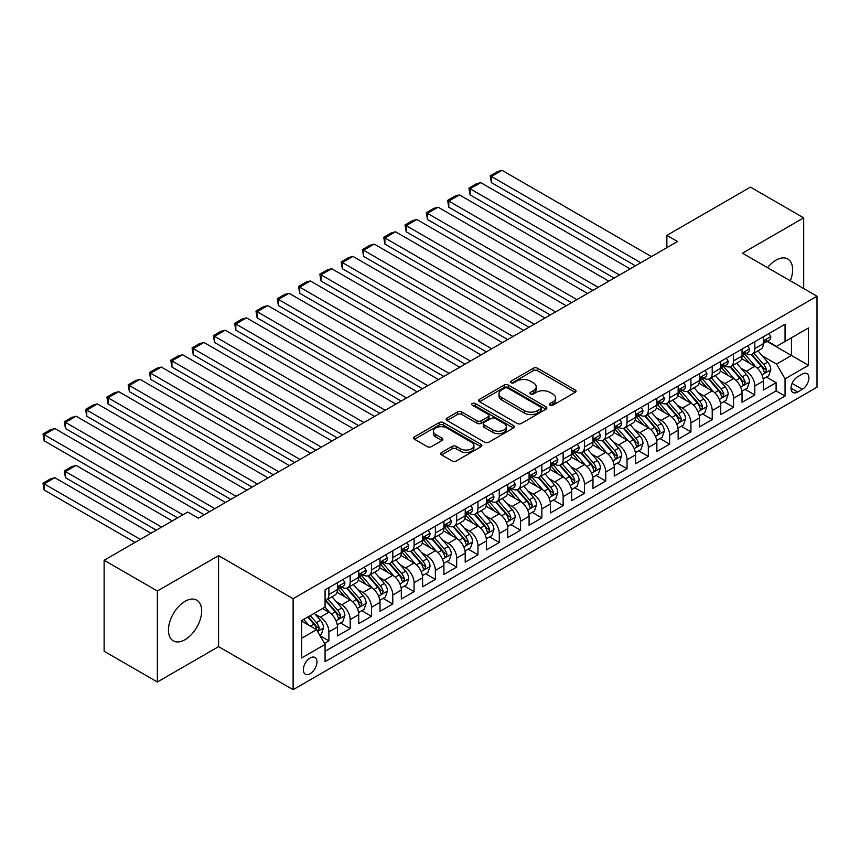 <?xml version="1.0" encoding="UTF-8"?>
<svg xmlns="http://www.w3.org/2000/svg" width="860" height="860" viewBox="0 0 860 860"><rect width="100%" height="100%" fill="white"/><g stroke="black" fill="none" stroke-linecap="round" stroke-linejoin="round"><path stroke-width="1.29" d="M550.013 405.2A2.064 1.193 0 0 0 552.937 405.2L575.146 392.375A2.956 1.709 0 0 0 576.007 391.171A2.956 1.709 0 0 0 575.146 389.967L537.521 368.241A2.956 1.709 0 0 0 533.34 368.241L511.13 381.066A2.064 1.193 0 0 0 510.517 381.904A2.064 1.193 0 0 0 511.13 382.754A2.064 1.193 0 0 0 514.054 382.754L516.924 381.087A9.46 5.461 0 0 1 530.308 381.087L533.447 382.904A9.46 5.461 0 0 1 536.21 386.763A9.46 5.461 0 0 1 533.447 390.623L530.566 392.289A2.064 1.193 0 0 0 529.964 393.127A2.064 1.193 0 0 0 530.566 393.977A2.064 1.193 0 0 0 533.49 393.977L536.371 392.31A9.46 5.461 0 0 1 549.744 392.31L552.883 394.127A9.46 5.461 0 0 1 555.657 397.987A9.46 5.461 0 0 1 552.883 401.846L550.013 403.512A2.064 1.193 0 0 0 549.4 404.35A2.064 1.193 0 0 0 550.013 405.2L550.013 403.512M185.04 639.689A23.489 13.566 120 0 0 200.391 618.996A23.489 13.566 120 0 0 196.79 600.172A23.489 13.566 120 0 0 185.04 601.333A23.489 13.566 120 0 0 169.7 622.027A23.489 13.566 120 0 0 173.301 640.861A23.489 13.566 120 0 0 185.04 639.689M790.308 280.822A23.489 13.566 120 0 0 787.749 258.978A23.489 13.566 120 0 0 776.01 260.139A23.489 13.566 120 0 0 767.561 267.686M310.159 673.692A9.643 5.568 120 0 0 316.458 665.199A9.643 5.568 120 0 0 314.975 657.47A9.643 5.568 120 0 0 310.159 657.954A9.643 5.568 120 0 0 303.86 666.446A9.643 5.568 120 0 0 305.343 674.165A9.643 5.568 120 0 0 310.159 673.692M441.578 452.478A2.956 1.709 0 0 0 440.707 453.682A2.956 1.709 0 0 0 441.578 454.886L452.134 460.981A2.956 1.709 0 0 0 456.305 460.981L480.976 446.748A2.956 1.709 0 0 0 481.837 445.534A2.956 1.709 0 0 0 480.976 444.33L443.351 422.604A2.956 1.709 0 0 0 439.17 422.604L414.498 436.848A2.956 1.709 0 0 0 413.638 438.052A2.956 1.709 0 0 0 414.498 439.267L427.259 446.619A2.956 1.709 0 0 0 431.43 446.619L441.986 440.524A2.956 1.709 0 0 0 442.857 439.32A2.956 1.709 0 0 0 441.986 438.116L435.665 434.461A7.912 4.569 0 0 1 433.354 431.236A7.912 4.569 0 0 1 438.235 427.022A7.912 4.569 0 0 1 446.856 428.011L471.624 442.309A7.912 4.569 0 0 1 473.935 445.534A7.912 4.569 0 0 1 469.055 449.758A7.912 4.569 0 0 1 460.433 448.769L456.305 446.383A2.956 1.709 0 0 0 452.134 446.383L441.578 452.478L441.578 454.886M218.58 555.657L157.358 591.003L104.124 560.268L104.124 651.246L157.358 681.991L218.58 646.645L293.12 689.677L293.12 598.689L218.58 555.657L218.58 646.645M803.692 288.541L803.692 217.849L742.459 253.195L817 296.227L293.12 598.689M803.692 217.849L750.447 187.114L666.865 235.371L666.865 247.658M104.124 560.268L187.706 512.012L198.359 518.15L677.508 241.52L666.865 235.371M517.139 423.453A2.956 1.709 0 0 0 521.321 423.453L545.982 409.209A2.956 1.709 0 0 0 546.852 408.005A2.956 1.709 0 0 0 545.982 406.801L508.357 385.076A2.956 1.709 0 0 0 504.175 385.076L479.514 399.319A2.956 1.709 0 0 0 478.644 400.523A2.956 1.709 0 0 0 479.514 401.727L517.139 423.453M473.129 405.651A2.064 1.193 0 0 1 475.225 405.941L475.225 403.48L513.485 425.56A2.956 1.709 0 0 1 514.344 426.775A2.956 1.709 0 0 1 513.485 427.979L488.813 442.223A2.956 1.709 0 0 1 484.631 442.223L447.006 420.497L447.006 418.078A2.956 1.709 0 0 0 446.146 419.293A2.956 1.709 0 0 0 447.006 420.497M447.006 418.078L457.563 411.983A2.956 1.709 0 0 1 461.745 411.983L476.999 420.798A2.956 1.709 0 0 0 481.181 420.798L488.19 416.756A2.956 1.709 0 0 0 489.05 415.552A2.956 1.709 0 0 0 488.19 414.337L472.301 405.167A2.064 1.193 0 0 1 471.699 404.329A2.064 1.193 0 0 1 472.968 403.222A2.064 1.193 0 0 1 475.225 403.48M324.478 643.409L328.896 640.861L320.06 635.755M315.029 614.04L320.382 617.136A12.051 6.955 60 0 1 328.896 631.885L337.421 626.972L337.421 635.938L350.192 628.563L340.506 622.973M336.325 601.753L341.678 604.838A12.051 6.955 60 0 1 350.192 619.587L358.717 614.674L358.717 623.65L371.488 616.276L361.802 610.675M357.62 589.455L362.974 592.54A12.051 6.955 60 0 1 371.488 607.3L380.012 602.376L380.012 611.353L392.784 603.978L383.098 598.377M378.916 577.157L384.269 580.242A12.051 6.955 60 0 1 392.784 595.002L401.308 590.078L401.308 599.054L414.079 591.68L404.394 586.09M400.212 564.859L405.565 567.955A12.051 6.955 60 0 1 414.079 582.704L422.604 577.791L422.604 586.767L435.375 579.382L425.689 573.792M421.507 552.571L426.861 555.657A12.051 6.955 60 0 1 435.375 570.406L443.9 565.493L443.9 574.469L456.671 567.095L446.985 561.494M442.803 540.274L448.157 543.359A12.051 6.955 60 0 1 456.671 558.118L465.195 553.195L465.195 562.171L477.966 554.797L468.281 549.196M464.099 527.976L469.452 531.061A12.051 6.955 60 0 1 477.966 545.821L486.491 540.897L486.491 549.873L499.262 542.499L489.577 536.909M485.395 515.688L490.748 518.774A12.051 6.955 60 0 1 499.262 533.523L507.787 528.61L507.787 537.586L520.558 530.201L510.872 524.611M506.69 503.39L512.044 506.475A12.051 6.955 60 0 1 520.558 521.225L529.083 516.312L529.083 525.288L541.854 517.913L532.168 512.313M527.986 491.092L533.34 494.177A12.051 6.955 60 0 1 541.854 508.937L550.379 504.014L550.379 512.99L563.149 505.615L553.464 500.025M549.293 478.794L554.635 481.89A12.051 6.955 60 0 1 563.149 496.639L571.674 491.726L571.674 500.692L584.445 493.317L574.759 487.727M570.588 466.507L575.931 469.592A12.051 6.955 60 0 1 584.445 484.341L592.97 479.428L592.97 488.405L605.741 481.019L596.055 475.429M591.884 454.209L597.227 457.294A12.051 6.955 60 0 1 605.741 472.054L614.266 467.13L614.266 476.107L627.037 468.732L617.351 463.131M613.18 441.911L618.523 444.996A12.051 6.955 60 0 1 627.037 459.756L635.562 454.832L635.562 463.809L648.332 456.434L638.647 450.844M634.476 429.613L639.818 432.709A12.051 6.955 60 0 1 648.332 447.458L656.857 442.545L656.857 451.521L669.628 444.136L659.942 438.546M655.771 417.326L661.114 420.411A12.051 6.955 60 0 1 669.628 435.16L678.153 430.247L678.153 439.223L690.924 431.849L681.238 426.248M677.067 405.028L682.41 408.113A12.051 6.955 60 0 1 690.924 422.873L699.449 417.949L699.449 426.925L712.22 419.551L702.534 413.95M698.363 392.73L703.706 395.815A12.051 6.955 60 0 1 712.22 410.575L720.745 405.651L720.745 414.627L733.515 407.253L723.83 401.663M719.659 380.442L725.001 383.528A12.051 6.955 60 0 1 733.515 398.277L742.04 393.364L742.04 402.34L754.811 394.955L754.811 385.979A12.051 6.955 -120 0 0 746.297 371.23L740.954 368.144M745.125 389.365L754.811 394.955M337.421 626.972A12.051 6.955 -120 0 0 328.896 612.212L322.511 608.525M358.717 614.674A12.051 6.955 -120 0 0 350.192 599.914L337.023 592.314M380.012 602.376A12.051 6.955 -120 0 0 371.488 587.627L358.319 580.016M401.308 590.078A12.051 6.955 -120 0 0 392.784 575.329L379.615 567.729M422.604 577.791A12.051 6.955 -120 0 0 414.079 563.031L400.91 555.431M443.9 565.493A12.051 6.955 -120 0 0 435.375 550.733L422.206 543.133M465.195 553.195A12.051 6.955 -120 0 0 456.671 538.446L443.502 530.835M486.491 540.897A12.051 6.955 -120 0 0 477.966 526.148L464.798 518.548M507.787 528.61A12.051 6.955 -120 0 0 499.262 513.85L486.094 506.25M529.083 516.312A12.051 6.955 -120 0 0 520.558 501.563L507.389 493.952M550.379 504.014A12.051 6.955 -120 0 0 541.854 489.265L528.685 481.654M571.674 491.726A12.051 6.955 -120 0 0 563.149 476.967L549.981 469.366M592.97 479.428A12.051 6.955 -120 0 0 584.445 464.669L571.276 457.068M614.266 467.13A12.051 6.955 -120 0 0 605.741 452.381L592.572 444.77M635.562 454.832A12.051 6.955 -120 0 0 627.037 440.083L613.868 432.483M656.857 442.545A12.051 6.955 -120 0 0 648.332 427.785L635.164 420.185M678.153 430.247A12.051 6.955 -120 0 0 669.628 415.487L656.459 407.887M699.449 417.949A12.051 6.955 -120 0 0 690.924 403.2L677.755 395.589M720.745 405.651A12.051 6.955 -120 0 0 712.22 390.902L699.051 383.302M742.04 393.364A12.051 6.955 -120 0 0 733.515 378.604L720.347 371.004M802.305 374.057L797.618 376.766A9.331 5.386 120 0 0 791.522 384.99A9.331 5.386 120 0 0 792.952 392.472A9.331 5.386 120 0 0 797.618 392.01L802.305 389.3A9.331 5.386 120 0 0 808.4 381.077A9.331 5.386 120 0 0 806.97 373.595A9.331 5.386 120 0 0 802.305 374.057M293.12 689.677L817 387.215L817 296.227M301.634 638.281L316.544 629.67L325.069 644.43L325.069 661.641L785.051 396.062L785.051 378.851L776.537 364.102L762.25 355.846M325.069 644.43L301.634 657.954L301.634 620.576L325.069 607.053L325.069 589.831L785.051 324.263L785.051 341.474L808.486 327.95L808.486 365.328L785.051 378.851M341.56 587.068L341.678 587.133A12.051 6.955 60 0 0 347.698 587.724L356.212 582.811A12.051 6.955 -120 0 0 358.717 577.296L358.717 570.406M362.856 574.77L362.974 574.835A12.051 6.955 60 0 0 368.994 575.437L377.508 570.513A12.051 6.955 -120 0 0 380.012 564.999L380.012 558.118M384.151 562.472L384.269 562.537A12.051 6.955 60 0 0 390.289 563.139L398.803 558.215A12.051 6.955 -120 0 0 401.308 552.7L401.308 545.821M405.447 550.185L405.565 550.25A12.051 6.955 60 0 0 411.585 550.841L420.11 545.928A12.051 6.955 -120 0 0 422.604 540.413L422.604 533.523M426.743 537.887L426.861 537.952A12.051 6.955 60 0 0 432.881 538.543L441.406 533.63A12.051 6.955 -120 0 0 443.9 528.115L443.9 521.225M448.038 525.589L448.157 525.654A12.051 6.955 60 0 0 454.177 526.255L462.702 521.332A12.051 6.955 -120 0 0 465.195 515.817L465.195 508.937M469.334 513.291L469.452 513.356A12.051 6.955 60 0 0 475.472 513.957L483.997 509.034A12.051 6.955 -120 0 0 486.491 503.519L486.491 496.639M490.63 501.004L490.748 501.068A12.051 6.955 60 0 0 496.768 501.659L505.293 496.747A12.051 6.955 -120 0 0 507.787 491.232L507.787 484.341M511.926 488.706L512.044 488.77A12.051 6.955 60 0 0 518.064 489.372L526.589 484.449A12.051 6.955 -120 0 0 529.083 478.934L529.083 472.043M533.232 476.408L533.34 476.472A12.051 6.955 60 0 0 539.36 477.074L547.885 472.151A12.051 6.955 -120 0 0 550.379 466.636L550.379 459.756M554.528 464.12L554.635 464.185A12.051 6.955 60 0 0 560.655 464.776L569.18 459.863A12.051 6.955 -120 0 0 571.674 454.349L571.674 447.458M575.824 451.822L575.931 451.887A12.051 6.955 60 0 0 581.951 452.478L590.476 447.565A12.051 6.955 -120 0 0 592.97 442.051L592.97 435.16M597.12 439.524L597.227 439.589A12.051 6.955 60 0 0 603.247 440.191L611.772 435.267A12.051 6.955 -120 0 0 614.266 429.753L614.266 422.873M618.415 427.226L618.523 427.291A12.051 6.955 60 0 0 624.543 427.893L633.067 422.969A12.051 6.955 -120 0 0 635.562 417.455L635.562 410.575M639.711 414.939L639.818 415.004A12.051 6.955 60 0 0 645.838 415.595L654.363 410.682A12.051 6.955 -120 0 0 656.857 405.167L656.857 398.277M661.007 402.641L661.114 402.706A12.051 6.955 60 0 0 667.134 403.297L675.659 398.384A12.051 6.955 -120 0 0 678.153 392.869L678.153 385.979M682.303 390.343L682.41 390.408A12.051 6.955 60 0 0 688.43 391.01L696.955 386.086A12.051 6.955 -120 0 0 699.449 380.571L699.449 373.691M703.598 378.045L703.706 378.11A12.051 6.955 60 0 0 709.726 378.712L718.25 373.788A12.051 6.955 -120 0 0 720.745 368.273L720.745 361.394M724.894 365.758L725.001 365.822A12.051 6.955 60 0 0 731.021 366.414L739.546 361.501A12.051 6.955 -120 0 0 742.04 355.986L742.04 349.096M325.069 651.31L776.107 390.902L776.107 382.668L763.336 390.042L763.336 381.066A12.051 6.955 -120 0 0 754.811 366.306L741.642 358.706M746.19 353.46L746.297 353.524A12.051 6.955 -120 0 0 752.317 354.116A12.051 6.955 -120 0 0 754.811 348.601L754.811 341.721M752.317 354.116L760.842 349.203A12.051 6.955 -120 0 0 763.336 343.688L763.336 336.798M328.896 587.627L328.896 594.507A12.051 6.955 60 0 1 326.402 600.022A12.051 6.955 60 0 1 325.069 600.506M326.402 600.022L334.916 595.109A12.051 6.955 -120 0 0 337.421 589.595L337.421 582.704M350.192 575.329L350.192 582.209A12.051 6.955 60 0 1 347.698 587.724M371.488 563.031L371.488 569.922A12.051 6.955 60 0 1 368.994 575.437M392.784 550.733L392.784 557.624A12.051 6.955 60 0 1 390.289 563.139M414.079 538.446L414.079 545.326A12.051 6.955 60 0 1 411.585 550.841M435.375 526.148L435.375 533.028A12.051 6.955 60 0 1 432.881 538.543M456.671 513.85L456.671 520.741A12.051 6.955 60 0 1 454.177 526.255M477.966 501.552L477.966 508.443A12.051 6.955 60 0 1 475.472 513.957M499.262 489.265L499.262 496.145A12.051 6.955 60 0 1 496.768 501.659M520.558 476.967L520.558 483.847A12.051 6.955 60 0 1 518.064 489.372M541.854 464.669L541.854 471.56A12.051 6.955 60 0 1 539.36 477.074M563.149 452.381L563.149 459.262A12.051 6.955 60 0 1 560.655 464.776M584.445 440.083L584.445 446.963A12.051 6.955 60 0 1 581.951 452.478M605.741 427.785L605.741 434.676A12.051 6.955 60 0 1 603.247 440.191M627.037 415.487L627.037 422.378A12.051 6.955 60 0 1 624.543 427.893M648.332 403.2L648.332 410.08A12.051 6.955 60 0 1 645.838 415.595M669.628 390.902L669.628 397.782A12.051 6.955 60 0 1 667.134 403.297M690.924 378.604L690.924 385.495A12.051 6.955 60 0 1 688.43 391.01M712.22 366.306L712.22 373.197A12.051 6.955 60 0 1 709.726 378.712M733.515 354.019L733.515 360.899A12.051 6.955 60 0 1 731.021 366.414M733.515 398.277L733.515 407.253M712.22 410.575L712.22 419.551M690.924 422.873L690.924 431.849M669.628 435.16L669.628 444.136M648.332 447.458L648.332 456.434M627.037 459.756L627.037 468.732M605.741 472.054L605.741 481.019M584.445 484.341L584.445 493.317M563.149 496.639L563.149 505.615M541.854 508.937L541.854 517.913M520.558 521.225L520.558 530.201M499.262 533.523L499.262 542.499M477.966 545.821L477.966 554.797M456.671 558.118L456.671 567.095M435.375 570.406L435.375 579.382M414.079 582.704L414.079 591.68M392.784 595.002L392.784 603.978M371.488 607.3L371.488 616.276M350.192 619.587L350.192 628.563M328.896 631.885L328.896 640.861M316.544 629.67L301.634 621.071M776.537 364.102L791.447 355.492L791.447 337.786L808.486 327.95M767.055 341.409L808.486 365.328M767.486 341.162L776.537 346.397L785.051 341.474M157.358 591.003L157.358 681.991M766.421 377.067L776.107 382.668M776.107 390.902L785.051 396.062M550.841 405.49L552.883 404.308A9.46 5.461 0 0 0 555.657 400.448L555.657 397.987M536.21 386.763L536.21 389.225A9.46 5.461 0 0 1 533.447 393.084L531.394 394.267M575.146 389.967L575.146 392.375L537.521 370.703A2.956 1.709 0 0 0 533.34 370.703L511.958 383.044M545.949 409.231L508.357 387.537A2.956 1.709 0 0 0 504.175 387.537L479.547 401.749M540.757 408.855A2.064 1.193 0 0 0 541.37 408.005A2.064 1.193 0 0 0 540.757 407.156L507.733 388.096A2.064 1.193 0 0 0 504.809 388.096L501.778 389.838A9.46 5.461 0 0 0 499.004 393.708A9.46 5.461 0 0 0 501.778 397.567L524.353 410.596A9.46 5.461 0 0 0 537.726 410.596L540.757 408.855L540.757 411.306A2.064 1.193 0 0 0 541.37 410.467L541.37 408.005M499.004 393.708L499.004 396.159A9.46 5.461 0 0 0 501.778 400.029L501.778 397.567M540.757 411.306L537.726 413.058A9.46 5.461 0 0 1 524.353 413.058L501.778 400.029M447.05 420.519L457.563 414.445L457.563 411.983M489.05 415.552L489.05 418.003A2.956 1.709 0 0 1 488.19 419.218L481.181 423.26A2.956 1.709 0 0 1 476.999 423.26L461.745 414.445A2.956 1.709 0 0 0 457.563 414.445M475.225 405.941L513.442 428M492.834 429.935A7.912 4.569 0 0 0 501.455 430.925A7.912 4.569 0 0 0 506.336 426.71A7.912 4.569 0 0 0 504.024 423.486L495.296 418.444A2.956 1.709 0 0 0 491.114 418.444L484.115 422.486A2.956 1.709 0 0 0 483.245 423.69A2.956 1.709 0 0 0 484.115 424.904L492.834 429.935L492.834 432.397A7.912 4.569 0 0 0 501.455 433.386A7.912 4.569 0 0 0 506.336 429.172L506.336 426.71M483.245 423.69L483.245 426.151A2.956 1.709 0 0 0 484.115 427.356L484.115 424.904M492.834 432.397L484.115 427.356M473.935 445.534L473.935 447.995A7.912 4.569 0 0 1 469.055 452.209A7.912 4.569 0 0 1 460.433 451.221L456.305 448.845A2.956 1.709 0 0 0 452.134 448.845L441.61 454.918M433.354 431.236L433.354 433.698A7.912 4.569 0 0 0 435.665 436.923L435.665 434.461M441.954 440.556L435.665 436.923M480.976 444.33L480.976 446.748L443.351 425.066A2.956 1.709 0 0 0 439.17 425.066L414.541 439.288M763.153 378.959L768.657 375.777L770.786 369.628A7.976 4.612 -120 0 0 767.679 362.135L757.95 350.869M756.005 367.091L744.878 354.212M491.382 231.802L592.862 290.39L448.791 207.217L447.619 200.391L455.08 196.091L459.444 194.919L448.791 201.068L448.791 207.217M749.673 363.339L743.212 355.868A19.124 11.04 -120 0 0 742.621 355.202M751.231 354.556L761.078 365.952A7.976 4.612 60 0 1 763.927 371.445L764.508 372.391L765.583 372.24L766.475 369.972A7.976 4.612 -120 0 0 763.637 364.468L753.897 353.213M751.812 354.363L762.39 366.607A4.063 2.344 60 0 1 763.411 368.198L766.475 369.972M640.775 262.73L491.382 176.472L491.382 182.621L635.454 265.794M768.98 333.54L770.786 336.679A7.976 4.612 60 0 1 769.13 340.205L765.088 342.549A7.976 4.612 -120 0 0 766.475 340.71L766.314 340.001M651.428 256.581L502.036 170.323L491.382 176.472L490.211 175.795L497.671 171.495L502.036 170.323M763.605 342.925L763.637 342.925A7.976 4.612 -120 0 0 765.088 342.549M765.443 340.108L766.475 340.71C765.98 339.506 765.12 340.001 763.927 342.183A7.976 4.612 60 0 1 763.336 343.323M491.382 182.621L490.211 175.795M741.857 391.246L747.361 388.075L749.49 381.926A7.976 4.612 -120 0 0 746.383 374.433L736.654 363.167M734.709 379.389L723.582 366.51M470.087 244.1L571.567 302.688L427.495 219.504L426.323 212.689L433.784 208.378L438.148 207.217L427.495 213.355L427.495 219.504M728.377 375.637L721.916 368.166A19.124 11.04 -120 0 0 721.325 367.5M729.936 366.844L739.783 378.239A7.976 4.612 60 0 1 742.632 383.743L743.212 384.689L744.287 384.538L745.179 382.27A7.976 4.612 -120 0 0 742.341 376.766L732.602 365.5M730.516 366.661L741.094 378.905A4.063 2.344 60 0 1 742.115 380.496L745.179 382.27M720.562 403.544L726.066 400.373L728.194 394.224A7.976 4.612 -120 0 0 725.087 386.731L715.359 375.465M713.402 391.676L702.287 378.808M448.791 256.398L550.271 314.975L406.2 231.802L405.028 224.976L412.488 220.676L416.853 219.504L406.2 225.653L406.2 231.802M707.081 387.935L700.62 380.453A19.124 11.04 -120 0 0 700.029 379.798M708.64 379.142L718.487 390.537A7.976 4.612 60 0 1 721.336 396.041L721.916 396.987L722.991 396.825L723.883 394.557A7.976 4.612 -120 0 0 721.045 389.064L711.306 377.798M709.221 378.959L719.798 391.203A4.063 2.344 60 0 1 720.82 392.794L723.883 394.557M699.266 415.842L704.77 412.66L706.899 406.511A7.976 4.612 -120 0 0 703.792 399.019L694.063 387.752M692.106 403.974L680.991 391.096M427.495 268.685L528.975 327.273L384.904 244.1L383.732 237.274L391.192 232.974L395.557 231.802L384.904 237.951L384.904 244.1M685.786 400.222L679.325 392.751A19.124 11.04 -120 0 0 678.733 392.085M687.344 391.44L697.191 402.835A7.976 4.612 60 0 1 700.04 408.328L700.62 409.274L701.695 409.123L702.588 406.855A7.976 4.612 -120 0 0 699.75 401.362L690.01 390.096M687.925 391.257L698.503 403.501A4.063 2.344 60 0 1 699.524 405.092L702.588 406.855M677.97 428.14L683.474 424.958L685.603 418.809A7.976 4.612 -120 0 0 682.496 411.316L672.767 400.05M670.811 416.272L659.695 403.394M406.2 280.983L507.679 339.571L363.608 256.398L362.436 249.572L369.897 245.261L374.261 244.1L363.608 250.249L363.608 256.398M664.49 412.52L658.029 405.049A19.124 11.04 -120 0 0 657.438 404.383M666.048 403.738L675.895 415.133A7.976 4.612 60 0 1 678.744 420.626L679.325 421.572L680.4 421.421L681.292 419.153A7.976 4.612 -120 0 0 678.454 413.649L668.714 402.383M666.629 403.544L677.207 415.788A4.063 2.344 60 0 1 678.228 417.379L681.292 419.153M619.479 275.017L470.087 188.77L470.087 194.919L614.158 278.092M747.684 345.838L749.49 348.977A7.976 4.612 60 0 1 747.834 352.503L743.792 354.847A7.976 4.612 -120 0 0 745.179 353.008L745.018 352.299M630.133 268.868L480.74 182.621L470.087 188.77L468.915 188.093L476.375 183.793L480.74 182.621M742.309 355.212L742.341 355.212A7.976 4.612 -120 0 0 743.792 354.847M744.147 352.406L745.179 353.008C744.685 351.804 743.825 352.288 742.632 354.481A7.976 4.612 60 0 1 742.04 355.61M470.087 194.919L468.915 188.093M598.184 287.315L447.619 200.391M726.388 358.136L728.194 361.264A7.976 4.612 60 0 1 726.539 364.801L722.497 367.134A7.976 4.612 -120 0 0 723.883 365.296L723.722 364.586M608.837 281.166L459.444 194.919M721.013 367.51L721.045 367.51A7.976 4.612 -120 0 0 722.497 367.134M722.851 364.704L723.883 365.296C723.389 364.092 722.529 364.586 721.336 366.769A7.976 4.612 60 0 1 720.745 367.908M576.888 299.613L426.323 212.689M705.092 370.434L706.899 373.562A7.976 4.612 60 0 1 705.243 377.099L701.201 379.432A7.976 4.612 -120 0 0 702.588 377.594L702.426 376.884M587.541 293.464L438.148 207.217M699.717 379.808L699.75 379.808A7.976 4.612 -120 0 0 701.201 379.432M701.556 377.002L702.588 377.594C702.093 376.39 701.233 376.884 700.04 379.066A7.976 4.612 60 0 1 699.449 380.206M555.592 311.9L405.028 224.976M683.797 382.721L685.603 385.861A7.976 4.612 60 0 1 683.947 389.387L679.905 391.73A7.976 4.612 -120 0 0 681.292 389.892L681.131 389.182M566.245 305.762L416.853 219.504M678.422 392.106L678.454 392.096A7.976 4.612 -120 0 0 679.905 391.73M680.26 389.29L681.292 389.892C680.797 388.688 679.938 389.182 678.744 391.364A7.976 4.612 60 0 1 678.153 392.504M656.674 440.427L662.178 437.256L664.307 431.107A7.976 4.612 -120 0 0 661.2 423.614L651.471 412.348M649.515 428.57L638.399 415.692M384.904 293.281L486.384 351.869L342.312 268.685L341.14 261.859L348.601 257.559L352.965 256.398L342.312 262.536L342.312 268.685M643.194 424.818L636.733 417.347A19.124 11.04 -120 0 0 636.142 416.681M644.753 416.025L654.6 427.42A7.976 4.612 60 0 1 657.448 432.924L658.029 433.87L659.104 433.719L659.996 431.451A7.976 4.612 -120 0 0 657.158 425.947L647.419 414.681M645.333 415.842L655.911 428.087A4.063 2.344 60 0 1 656.933 429.677L659.996 431.451M534.296 324.198L383.732 237.274M662.501 395.019L664.307 398.159A7.976 4.612 60 0 1 662.651 401.685L658.609 404.017A7.976 4.612 -120 0 0 659.996 402.179L659.835 401.48M544.95 318.05L395.557 231.802M657.126 404.394L657.158 404.394A7.976 4.612 -120 0 0 658.609 404.017M658.964 401.588L659.996 402.179C659.502 400.986 658.642 401.469 657.448 403.662A7.976 4.612 60 0 1 656.857 404.791M635.379 452.725L640.883 449.554L643.011 443.405A7.976 4.612 -120 0 0 639.904 435.912L630.176 424.646M628.219 440.858L617.104 427.99M363.608 305.569L465.088 364.156L321.017 280.983L319.845 274.157L327.305 269.857L331.67 268.685L321.017 274.834L321.017 280.983M621.898 437.116L615.438 429.635A19.124 11.04 -120 0 0 614.846 428.968M623.457 428.323L633.304 439.718A7.976 4.612 60 0 1 636.142 445.222L636.733 446.168L637.808 446.007L638.7 443.738A7.976 4.612 -120 0 0 635.862 438.245L626.123 426.979M624.038 428.14L634.615 440.385A4.063 2.344 60 0 1 635.637 441.975L638.7 443.738M513.001 336.496L362.436 249.572M641.205 407.317L643.011 410.446A7.976 4.612 60 0 1 641.356 413.983L637.314 416.315A7.976 4.612 -120 0 0 638.7 414.477L638.539 413.767M523.643 330.348L374.261 244.1M635.83 416.691L635.862 416.691A7.976 4.612 -120 0 0 637.314 416.315M637.668 413.886L638.7 414.477C638.206 413.273 637.346 413.767 636.142 415.95A7.976 4.612 60 0 1 635.562 417.089M614.083 465.023L619.587 461.841L621.716 455.692A7.976 4.612 -120 0 0 618.609 448.2L608.88 436.934M606.923 453.156L595.808 440.277M342.312 317.867L443.792 376.454L299.721 293.281L298.549 286.455L306.01 282.155L310.374 280.983L299.721 287.132L299.721 293.281M600.603 449.404L594.142 441.933A19.124 11.04 -120 0 0 593.55 441.266M602.161 440.621L612.008 452.016A7.976 4.612 60 0 1 614.846 457.509L615.427 458.455L616.512 458.305L617.405 456.036A7.976 4.612 -120 0 0 614.567 450.543L604.827 439.277M602.742 440.438L613.32 452.672A4.063 2.344 60 0 1 614.341 454.263L617.405 456.036M491.705 348.794L341.14 261.859M619.909 419.605L621.716 422.744A7.976 4.612 60 0 1 620.06 426.281L616.018 428.613A7.976 4.612 -120 0 0 617.405 426.775L617.243 426.065M502.347 342.645L352.965 256.398M614.534 428.989L614.567 428.989A7.976 4.612 -120 0 0 616.018 428.613M616.373 426.184L617.405 426.775C616.91 425.571 616.05 426.065 614.846 428.248A7.976 4.612 60 0 1 614.266 429.387M592.787 477.321L598.291 474.139L600.42 467.99A7.976 4.612 -120 0 0 597.313 460.498L587.584 449.232M585.628 465.454L574.512 452.575M321.017 330.165L422.496 388.752L278.425 305.569L277.253 298.753L284.714 294.442L289.078 293.281L278.425 299.43L278.425 305.569M579.307 461.702L572.846 454.231A19.124 11.04 -120 0 0 572.255 453.564M580.865 452.919L590.712 464.314A7.976 4.612 60 0 1 593.55 469.807L594.131 470.753L595.217 470.603L596.109 468.334A7.976 4.612 -120 0 0 593.26 462.831L583.532 451.565M581.446 452.725L592.024 464.97A4.063 2.344 60 0 1 593.045 466.561L596.109 468.334M470.409 361.082L319.845 274.157M598.614 431.903L600.42 435.042A7.976 4.612 60 0 1 598.764 438.568L594.722 440.911A7.976 4.612 -120 0 0 596.109 439.073L595.948 438.363M481.052 354.933L331.67 268.685M593.239 441.277L593.26 441.277A7.976 4.612 -120 0 0 594.722 440.911M595.077 438.471L596.109 439.073C595.604 437.869 594.755 438.363 593.55 440.546A7.976 4.612 60 0 1 592.97 441.685M571.491 489.609L576.995 486.438L579.124 480.288A7.976 4.612 -120 0 0 576.017 472.796L566.288 461.53M564.332 477.741L553.216 464.873M299.721 342.463L401.201 401.039L257.129 317.867L255.957 311.04L263.418 306.74L267.782 305.569L257.129 311.718L257.129 317.867M558.011 474L551.55 466.529A19.124 11.04 -120 0 0 550.959 465.862M559.57 465.206L569.417 476.601A7.976 4.612 60 0 1 572.255 482.105L572.835 483.051L573.921 482.901L574.813 480.622A7.976 4.612 -120 0 0 571.964 475.128L562.236 463.862M560.15 465.023L570.728 477.268A4.063 2.344 60 0 1 571.75 478.859L574.813 480.622M550.196 501.907L555.7 498.725L557.828 492.587A7.976 4.612 -120 0 0 554.721 485.083L544.993 473.828M543.036 490.039L531.921 477.16M278.425 354.75L379.905 413.337L235.833 330.165L234.662 323.338L242.111 319.038L246.487 317.867L235.833 324.016L235.833 330.165M536.715 486.287L530.255 478.816A19.124 11.04 -120 0 0 529.663 478.149M538.274 477.504L548.121 488.899A7.976 4.612 60 0 1 550.959 494.392L551.539 495.338L552.625 495.188L553.517 492.92A7.976 4.612 -120 0 0 550.669 487.426L540.94 476.16M538.854 477.321L549.433 489.566A4.063 2.344 60 0 1 550.454 491.157L553.517 492.92M528.9 514.205L534.404 511.023L536.533 504.874A7.976 4.612 -120 0 0 533.426 497.381L523.697 486.115M521.74 502.337L510.625 489.458M257.129 367.048L358.609 425.635L214.538 342.463L213.366 335.637L220.816 331.337L225.191 330.165L214.538 336.314L214.538 342.463M515.419 498.585L508.959 491.114A19.124 11.04 -120 0 0 508.367 490.447M516.978 489.802L526.825 501.197A7.976 4.612 60 0 1 529.663 506.69L530.244 507.637L531.329 507.486L532.222 505.218A7.976 4.612 -120 0 0 529.373 499.714L519.644 488.458M517.559 489.609L528.137 501.853A4.063 2.344 60 0 1 529.158 503.444L532.222 505.218M507.604 526.492L513.108 523.321L515.237 517.172A7.976 4.612 -120 0 0 512.13 509.679L502.401 498.413M500.445 514.635L489.329 501.756M235.833 379.346L337.313 437.933L193.242 354.75L192.07 347.935L199.52 343.624L203.895 342.463L193.242 348.601L193.242 354.75M494.124 510.883L487.663 503.412A19.124 11.04 -120 0 0 487.072 502.745M495.683 502.1L505.529 513.485A7.976 4.612 60 0 1 508.367 518.988L508.948 519.934L510.034 519.784L510.926 517.516A7.976 4.612 -120 0 0 508.077 512.012L498.348 500.746M496.263 501.907L506.841 514.151A4.063 2.344 60 0 1 507.862 515.742L510.926 517.516M486.308 538.79L491.812 535.619L493.941 529.47A7.976 4.612 -120 0 0 490.834 521.977L481.106 510.711M479.149 526.922L468.034 514.054M214.538 391.644L316.018 450.221L171.946 367.048L170.775 360.222L178.224 355.922L182.6 354.75L171.946 360.899L171.946 367.048M472.828 523.181L466.367 515.699A19.124 11.04 -120 0 0 465.776 515.043M474.387 514.387L484.234 525.783A7.976 4.612 60 0 1 487.072 531.287L487.652 532.232L488.738 532.082L489.63 529.803A7.976 4.612 -120 0 0 486.781 524.31L477.053 513.044M474.967 514.205L485.545 526.449A4.063 2.344 60 0 1 486.566 528.04L489.63 529.803M465.013 551.088L470.517 547.906L472.645 541.757A7.976 4.612 -120 0 0 469.538 534.264L459.81 522.998M457.853 539.22L446.738 526.341M193.242 403.931L294.722 462.519L150.65 379.346L149.479 372.52L156.928 368.22L161.304 367.048L150.65 373.197L150.65 379.346M451.532 535.468L445.071 527.997A19.124 11.04 -120 0 0 444.48 527.331M453.091 526.685L462.938 538.081A7.976 4.612 60 0 1 465.776 543.574L466.356 544.52L467.442 544.369L468.334 542.101A7.976 4.612 -120 0 0 465.486 536.608L455.757 525.342M453.671 526.503L464.25 538.747A4.063 2.344 60 0 1 465.271 540.338L468.334 542.101M443.717 563.386L449.221 560.204L451.349 554.055A7.976 4.612 -120 0 0 448.243 546.562L438.514 535.296M436.558 551.518L425.442 538.639M171.946 416.229L273.426 474.817L129.355 391.644L128.183 384.818L135.633 380.507L140.008 379.346L129.355 385.495L129.355 391.644M430.237 547.766L423.776 540.295A19.124 11.04 -120 0 0 423.185 539.629M431.795 538.983L441.642 550.379A7.976 4.612 60 0 1 444.48 555.872L445.061 556.818L446.146 556.667L447.039 554.399A7.976 4.612 -120 0 0 444.19 548.895L434.461 537.629M432.376 538.79L442.954 551.034A4.063 2.344 60 0 1 443.975 552.625L447.039 554.399M422.421 575.673L427.925 572.502L430.054 566.353A7.976 4.612 -120 0 0 426.947 558.86L417.218 547.594M415.262 563.816L404.146 550.938M150.65 428.527L252.12 487.115L108.059 403.931L106.887 397.105L114.337 392.805L118.712 391.644L108.059 397.782L108.059 403.931M408.941 560.064L402.48 552.593A19.124 11.04 -120 0 0 401.889 551.926M410.5 551.271L420.346 562.666A7.976 4.612 60 0 1 423.185 568.17L423.765 569.116L424.851 568.965L425.743 566.697A7.976 4.612 -120 0 0 422.894 561.193L413.165 549.927M411.08 551.088L421.658 563.332A4.063 2.344 60 0 1 422.679 564.923L425.743 566.697M401.125 587.971L406.629 584.8L408.758 578.651A7.976 4.612 -120 0 0 405.651 571.158L395.923 559.892M393.966 576.103L382.85 563.236M129.355 440.815L230.824 499.402M387.645 572.362L381.184 564.88A19.124 11.04 -120 0 0 380.593 564.214M389.204 563.569L399.051 574.964A7.976 4.612 60 0 1 401.889 580.468L402.469 581.414L403.555 581.253L404.447 578.984A7.976 4.612 -120 0 0 401.598 573.491L391.87 562.225M389.784 563.386L400.362 575.63A4.063 2.344 60 0 1 401.383 577.221L404.447 578.984M379.83 600.269L385.334 597.087L387.462 590.938A7.976 4.612 -120 0 0 384.356 583.446L374.627 572.179M372.67 588.401L361.555 575.523M108.059 453.112L209.528 511.7L65.468 428.527L64.296 421.701L71.745 417.401L76.11 416.229L65.468 422.378L65.468 428.527M366.349 584.649L359.888 577.178A19.124 11.04 -120 0 0 359.297 576.512M367.908 575.867L377.755 587.262A7.976 4.612 60 0 1 380.593 592.755L381.173 593.701L382.259 593.55L383.151 591.282A7.976 4.612 -120 0 0 380.303 585.789L370.574 574.523M368.488 575.684L379.066 587.928A4.063 2.344 60 0 1 380.088 589.509L383.151 591.282M358.534 612.567L364.038 609.385L366.166 603.236A7.976 4.612 -120 0 0 363.06 595.743L353.331 584.478M351.375 600.699L340.259 587.821M86.763 465.41L177.59 517.849L44.172 440.815L43 433.999L50.45 429.688L54.814 428.527L44.172 434.676L44.172 440.815M345.053 596.947L338.593 589.476A19.124 11.04 -120 0 0 338.002 588.81M346.612 588.165L356.459 599.56A7.976 4.612 60 0 1 359.297 605.053L359.878 605.999L360.963 605.849L361.856 603.58A7.976 4.612 -120 0 0 359.007 598.076L349.278 586.81M347.193 587.971L357.771 600.216A4.063 2.344 60 0 1 358.792 601.807L361.856 603.58M337.238 624.854L342.742 621.683L344.871 615.534A7.976 4.612 -120 0 0 341.764 608.041L332.035 596.775M161.615 527.072L65.468 471.56L76.11 465.41L172.269 520.923M330.079 612.986L324.983 607.096M65.468 477.708L64.296 470.882L65.468 471.56L65.468 477.708L156.294 530.147M323.758 609.245L322.93 608.289M325.317 600.452L335.163 611.847A7.976 4.612 60 0 1 338.002 617.351L338.582 618.297L339.668 618.146L340.56 615.867A7.976 4.612 -120 0 0 337.711 610.374L327.983 599.108M325.897 600.269L336.475 612.513A4.063 2.344 60 0 1 337.496 614.104L340.56 615.867M64.296 470.882L71.745 466.582L76.11 465.41M449.113 373.38L298.549 286.455M577.318 444.201L579.124 447.34A7.976 4.612 60 0 1 577.468 450.866L573.426 453.198A7.976 4.612 -120 0 0 574.813 451.36L574.652 450.651M459.756 367.231L310.374 280.983M571.932 453.575L571.964 453.575A7.976 4.612 -120 0 0 573.426 453.198M573.781 450.769L574.813 451.36C574.308 450.167 573.459 450.651 572.255 452.844A7.976 4.612 60 0 1 571.674 453.972M427.818 385.678L277.253 298.753M556.022 456.499L557.828 459.627A7.976 4.612 60 0 1 556.173 463.164L552.131 465.496A7.976 4.612 -120 0 0 553.517 463.658L553.356 462.949M438.46 379.529L289.078 293.281M550.636 465.873L550.669 465.873A7.976 4.612 -120 0 0 552.131 465.496M552.486 463.067L553.517 463.658C553.012 462.454 552.163 462.949 550.959 465.131A7.976 4.612 60 0 1 550.379 466.27M406.522 397.976L255.957 311.04M534.726 468.786L536.533 471.925A7.976 4.612 60 0 1 534.877 475.462L530.835 477.794A7.976 4.612 -120 0 0 532.222 475.956L532.06 475.247M417.164 391.827L267.782 305.569M529.341 478.171L529.373 478.171A7.976 4.612 -120 0 0 530.835 477.794M531.19 475.354L532.222 475.956C531.716 474.752 530.867 475.247 529.663 477.429A7.976 4.612 60 0 1 529.083 478.568M385.226 410.263L234.662 323.338M513.431 481.084L515.237 484.223A7.976 4.612 60 0 1 513.581 487.749L509.539 490.092A7.976 4.612 -120 0 0 510.926 488.254L510.754 487.545M395.869 404.114L246.487 317.867M508.045 490.458L508.077 490.458A7.976 4.612 -120 0 0 509.539 490.092M509.894 487.652L510.926 488.254C510.421 487.05 509.571 487.534 508.367 489.727A7.976 4.612 60 0 1 507.787 490.856M363.93 422.561L213.366 335.637M492.135 493.382L493.941 496.51A7.976 4.612 60 0 1 492.285 500.047L488.243 502.38A7.976 4.612 -120 0 0 489.63 500.541L489.458 499.832M374.573 416.412L225.191 330.165M486.749 502.756L486.781 502.756A7.976 4.612 -120 0 0 488.243 502.38M488.598 499.95L489.63 500.541C489.125 499.337 488.276 499.832 487.072 502.025A7.976 4.612 60 0 1 486.491 503.154M342.635 434.859L192.07 347.935M470.839 505.68L472.645 508.808A7.976 4.612 60 0 1 470.99 512.345L466.948 514.678A7.976 4.612 -120 0 0 468.334 512.839L468.162 512.13M353.277 428.71L203.895 342.463M465.454 515.054L465.486 515.054A7.976 4.612 -120 0 0 466.948 514.678M467.302 512.248L468.334 512.839C467.829 511.635 466.98 512.13 465.776 514.312A7.976 4.612 60 0 1 465.195 515.452M321.339 447.146L170.775 360.222M449.543 517.967L451.349 521.106A7.976 4.612 60 0 1 449.694 524.632L445.652 526.976A7.976 4.612 -120 0 0 447.039 525.137L446.867 524.428M331.981 441.008L182.6 354.75M444.158 527.352L444.19 527.352A7.976 4.612 -120 0 0 445.652 526.976M446.007 524.535L447.039 525.137C446.534 523.933 445.684 524.428 444.48 526.61A7.976 4.612 60 0 1 443.9 527.75M300.043 459.444L149.479 372.52M428.248 530.265L430.054 533.404A7.976 4.612 60 0 1 428.398 536.93L424.356 539.263A7.976 4.612 -120 0 0 425.743 537.425L425.571 536.726M310.686 453.295L161.304 367.048M422.862 539.639L422.894 539.639A7.976 4.612 -120 0 0 424.356 539.263M424.711 536.833L425.743 537.425C425.238 536.231 424.388 536.715 423.185 538.908A7.976 4.612 60 0 1 422.604 540.037M278.748 471.742L128.183 384.818M406.952 542.563L408.758 545.692A7.976 4.612 60 0 1 407.102 549.228L403.06 551.561A7.976 4.612 -120 0 0 404.447 549.723L404.275 549.013M289.39 465.593L140.008 379.346M401.566 551.937L401.598 551.937A7.976 4.612 -120 0 0 403.06 551.561M403.415 549.131L404.447 549.723C403.942 548.519 403.093 549.013 401.889 551.196A7.976 4.612 60 0 1 401.308 552.335M257.452 484.04L106.887 397.105M385.656 554.861L387.462 557.989A7.976 4.612 60 0 1 385.807 561.526L381.765 563.859A7.976 4.612 -120 0 0 383.151 562.021L382.979 561.311M268.094 477.891L118.712 391.644M380.27 564.235L380.303 564.235A7.976 4.612 -120 0 0 381.765 563.859M382.119 561.429L383.151 562.021C382.646 560.817 381.797 561.311 380.593 563.493A7.976 4.612 60 0 1 380.012 564.633M236.156 496.327L86.763 410.08L86.763 416.229L230.835 499.402M364.361 567.149L366.166 570.288A7.976 4.612 60 0 1 364.511 573.813L360.469 576.157A7.976 4.612 -120 0 0 361.856 574.319L361.684 573.609M246.798 490.178L97.406 403.931L86.763 410.08L85.591 409.403L93.041 405.103L97.406 403.931M358.975 576.522L359.007 576.522A7.976 4.612 -120 0 0 360.469 576.157M360.824 573.717L361.856 574.319C361.35 573.115 360.501 573.609 359.297 575.791A7.976 4.612 60 0 1 358.717 576.931M86.763 416.229L85.591 409.403M214.86 508.625L64.296 421.701M343.054 579.446L344.871 582.586A7.976 4.612 60 0 1 343.215 586.111L339.173 588.444A7.976 4.612 -120 0 0 340.56 586.606L340.388 585.907M225.503 502.476L76.11 416.229M337.679 588.821L337.711 588.821A7.976 4.612 -120 0 0 339.173 588.444M339.528 586.015L340.56 586.606C340.055 585.413 339.206 585.896 338.002 588.089A7.976 4.612 60 0 1 337.421 589.218M319.63 635.024L321.446 633.971L323.575 627.832A7.976 4.612 -120 0 0 320.468 620.329L314.341 613.245M140.32 539.36L44.172 483.858L54.814 477.708L150.973 533.221M308.622 625.102L303.688 619.393M44.172 489.996L43 483.18L44.172 483.858L44.172 489.996L134.998 542.434M302.462 621.533L301.634 620.587M307.74 617.05L313.868 624.145A7.976 4.612 60 0 1 316.706 629.638L317.286 630.584L318.372 630.434L319.264 628.165A7.976 4.612 -120 0 0 316.415 622.672L310.288 615.577M308.235 616.77L315.179 624.812A4.063 2.344 60 0 1 316.2 626.403L319.264 628.165M43 483.18L50.45 478.869L54.814 477.708M182.911 514.774L43 433.999M204.207 514.774L54.814 428.527M320.382 617.136L328.896 612.212M341.678 604.838L350.192 599.914M362.974 592.54L371.488 587.627M384.269 580.242L392.784 575.329M405.565 567.955L414.079 563.031M426.861 555.657L435.375 550.733M448.157 543.359L456.671 538.446M469.452 531.061L477.966 526.148M490.748 518.774L499.262 513.85M512.044 506.475L520.558 501.563M533.34 494.177L541.854 489.265M554.635 481.89L563.149 476.967M575.931 469.592L584.445 464.669M597.227 457.294L605.741 452.381M618.523 444.996L627.037 440.083M639.818 432.709L648.332 427.785M661.114 420.411L669.628 415.487M682.41 408.113L690.924 403.2M703.706 395.815L712.22 390.902M725.001 383.528L733.515 378.604M746.297 371.23L754.811 366.306M754.811 348.601L763.336 343.688M328.896 594.507L337.421 589.595M350.192 582.209L358.717 577.296M371.488 569.922L380.012 564.999M392.784 557.624L401.308 552.7M414.079 545.326L422.604 540.413M435.375 533.028L443.9 528.115M456.671 520.741L465.195 515.817M477.966 508.443L486.491 503.519M499.262 496.145L507.787 491.232M520.558 483.847L529.083 478.934M541.854 471.56L550.379 466.636M563.149 459.262L571.674 454.349M584.445 446.963L592.97 442.051M605.741 434.676L614.266 429.753M627.037 422.378L635.562 417.455M648.332 410.08L656.857 405.167M669.628 397.782L678.153 392.869M690.924 385.495L699.449 380.571M712.22 373.197L720.745 368.273M733.515 360.899L742.04 355.986M754.811 385.979L763.336 381.066M792.092 383.41L802.305 389.3M791.017 388.193L797.618 392.01M552.883 404.308L552.883 401.846M530.566 393.977L530.566 392.289M533.447 393.084L533.447 390.623M511.13 382.754L511.13 381.066M533.34 370.703L533.34 368.241M537.521 370.703L537.521 368.241M479.514 401.727L479.514 399.319M504.175 387.537L504.175 385.076M508.357 387.537L508.357 385.076M545.982 409.209L545.982 406.801M524.353 413.058L524.353 410.596M537.726 413.058L537.726 410.596M461.745 414.445L461.745 411.983M476.999 423.26L476.999 420.798M481.181 423.26L481.181 420.798M488.19 419.218L488.19 416.756M513.485 427.979L513.485 425.56M452.134 448.845L452.134 446.383M456.305 448.845L456.305 446.383M460.433 451.221L460.433 448.769M441.986 440.524L441.986 438.116M414.498 439.267L414.498 436.848M439.17 425.066L439.17 422.604M443.351 425.066L443.351 422.604M761.938 374.863L770.732 369.789M763.637 364.468L767.679 362.135M757.273 368.144L761.078 365.952M770.732 336.583L763.336 340.861M740.643 387.161L749.436 382.077M742.341 376.766L746.383 374.433M735.977 380.442L739.783 378.239M719.347 399.448L728.14 394.375M721.045 389.064L725.087 386.731M714.682 392.74L718.487 390.537M698.051 411.746L706.845 406.673M699.75 401.362L703.792 399.019M693.386 405.028L697.191 402.835M676.755 424.044L685.549 418.971M678.454 413.649L682.496 411.316M672.09 417.326L675.895 415.133M749.436 348.88L742.04 353.159M728.14 361.178L720.745 365.446M706.845 373.476L699.449 377.744M685.549 385.764L678.153 390.042M655.46 436.342L664.253 431.258M657.158 425.947L661.2 423.614M650.794 429.624L654.6 427.42M664.253 398.062L656.857 402.34M634.164 448.63L642.957 443.556M635.862 438.245L639.904 435.912M629.499 441.922L633.304 439.718M642.957 410.36L635.562 414.627M612.868 460.928L621.662 455.854M614.567 450.543L618.609 448.2M608.203 454.209L612.008 452.016M621.662 422.658L614.266 426.925M591.572 473.226L600.366 468.141M593.26 462.831L597.313 460.498M586.907 466.507L590.712 464.314M600.366 434.945L592.97 439.223M570.277 485.524L579.07 480.439M571.964 475.128L576.017 472.796M565.611 478.805L569.417 476.601M548.981 497.811L557.774 492.737M550.669 487.426L554.721 485.083M544.315 491.092L548.121 488.899M527.685 510.109L536.479 505.035M529.373 499.714L533.426 497.381M523.02 503.39L526.825 501.197M506.389 522.407L515.183 517.322M508.077 512.012L512.13 509.679M501.724 515.688L505.529 513.485M485.094 534.705L493.887 529.62M486.781 524.31L490.834 521.977M480.428 527.986L484.234 525.783M463.798 546.992L472.591 541.918M465.486 536.608L469.538 534.264M459.132 540.274L462.938 538.081M442.502 559.29L451.296 554.216M444.19 548.895L448.243 546.562M437.837 552.571L441.642 550.379M421.206 571.588L430 566.504M422.894 561.193L426.947 558.86M416.541 564.87L420.346 562.666M399.911 583.875L408.704 578.801M401.598 573.491L405.651 571.158M395.245 577.167L399.051 574.964M378.615 596.173L387.409 591.1M380.303 585.789L384.356 583.446M373.95 589.455L377.755 587.262M357.319 608.471L366.113 603.387M359.007 598.076L363.06 595.743M352.654 601.753L356.459 599.56M336.023 620.769L344.817 615.685M337.711 610.374L341.764 608.041M331.347 614.051L335.163 611.847M579.07 447.243L571.674 451.511M557.774 459.541L550.379 463.809M536.479 471.839L529.083 476.107M515.183 484.126L507.787 488.405M493.887 496.424L486.491 500.692M472.591 508.722L465.195 512.99M451.296 521.01L443.9 525.288M430 533.308L422.604 537.586M408.704 545.606L401.308 549.873M387.409 557.904L380.012 562.171M366.113 570.191L358.717 574.469M344.817 582.489L337.421 586.767M317.555 631.423L323.521 627.983M316.415 622.672L320.468 620.329M310.417 626.134L313.868 624.145"/></g></svg>
